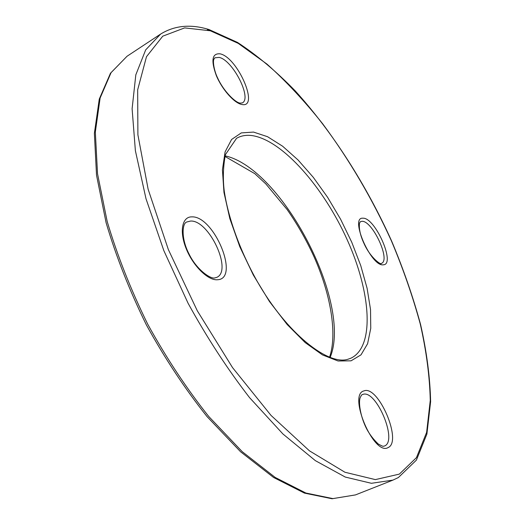 <?xml version="1.0" encoding="UTF-8"?>
<svg xmlns="http://www.w3.org/2000/svg" width="525" height="525" viewBox="0 0 525 525"><rect width="100%" height="100%" fill="white"/><g stroke="black" fill="none" stroke-linecap="round" stroke-linejoin="round"><path stroke-width="0.79" d="M383.368 264.797C371.241 267.14 349.256 216.7 362.939 218.21C375.106 217.271 395.968 264.548 383.368 264.797M361.922 221.314L360.419 221.662L359.507 223.138C358.811 228.795 360.334 235.627 364.068 243.626C370.624 258.326 381.682 265.414 381.229 263.432L381.577 263.333C390.817 259.882 372.251 220.349 361.922 221.314M217.613 279.74C208.268 280.809 193.266 266.267 186.27 248.876C179.137 231.492 182.057 216.589 191.835 216.871C214.016 215.69 240.181 278.768 217.613 279.74M190.582 221.051L186.677 222.016C182.037 223.447 181.079 238.842 189.052 253.988C196.304 269.332 210.643 279.477 214.922 277.882L216.884 277.318C232.687 270.46 208.898 219.811 190.582 221.051M392.923 480.119L371.392 483.295L345.279 477.061L315.368 460.655L282.909 433.958L249.559 397.628C227.456 369.101 206.968 337.647 188.094 303.273L163.866 250.701L146.022 198.811L135.378 150.662L132.11 108.754L135.817 74.845L145.681 49.875L160.63 34.059C174.74 25.403 190.89 23.914 209.088 29.571L237.497 42.42C256.915 55.138 276.143 71.282 295.188 90.845C332.725 132.182 366.43 185.194 391.584 240.949C403.403 269.023 413.077 296.894 420.597 324.575C426.74 351.822 430.08 377.508 430.625 401.638L426.897 434.077L416.397 460.11L398.396 477.527L392.923 480.119L355.471 494.911L332.889 498.599L305.845 493.021L275.205 477.442L242.268 451.71L208.72 416.45C186.637 388.671 166.313 357.945 147.761 324.273C130.81 289.767 117.292 255.504 107.185 221.478L97.532 173.782L95.333 132.037L100.131 98.004L111.07 72.653L127.037 56.26L110.473 73.231L99.271 99.081L94.375 133.357L96.515 175.12L106.089 222.679C116.117 256.561 129.557 290.66 146.409 324.975C164.87 358.457 185.102 389.018 207.106 416.666L240.588 451.776L273.577 477.474L304.474 493.113L332.069 498.75L355.471 494.911M210.341 30.785L184.649 27.897L162.757 36.172L146.482 56.707L137.662 89.847L137.898 134.8L148.148 189.302L168.361 249.592L197.295 310.78L232.549 367.618L271.025 415.413L309.448 450.837L344.932 472.244L375.336 479.607L399.354 474.108L416.45 457.629L426.628 432.344L430.264 400.372C429.699 376.471 426.359 350.976 420.236 323.886C412.735 296.349 403.095 268.616 391.322 240.686C372.153 198.614 349.283 159.672 322.717 123.854C304.71 101.213 286.112 81.283 266.93 64.063L238.219 43.365L210.341 30.785M351.061 360.826L338.054 360.99L322.514 354.933L305.215 342.622L287.149 324.502L269.443 301.494L253.299 274.995L239.8 246.737L229.832 218.61L223.965 192.439L222.423 169.805L225.087 151.902L231.577 139.493L241.29 132.904L253.536 132.083L267.56 136.71L282.634 146.232L298.075 160.007L313.248 177.286L327.587 197.288L340.587 219.22L351.77 242.268L360.734 265.578L367.1 288.297L370.525 309.52L370.755 328.309L367.605 343.724L361.01 354.848L351.061 360.826M252.446 135.647C246.442 134.781 241.139 135.667 236.552 138.311L225.389 154.672C223.125 166.845 222.757 179.032 224.273 191.238C228.257 217.987 239.997 250.589 256.771 280.593C286.834 333.907 328.611 365.899 348.088 359.205L351.035 358.142C375.073 346.5 370.893 292.097 347.235 239.866C323.754 187.53 282.772 140.418 252.446 135.647M241.756 104.455C234.314 103.182 222.206 89.611 216.372 75.718C210.787 60.368 212.054 53.078 220.172 53.845C237.825 57.514 259.842 108.734 241.756 104.455M219.122 57.402L214.876 57.803L213.826 59.318C212.658 62.055 214.39 71.617 217.658 78.015C223.447 91.042 235.548 102.913 240.227 103.117L242.333 102.907C252.249 98.28 232.706 60.001 219.122 57.402M388.06 447.602C373.826 456.225 347.694 394.439 363.891 390.928C378.19 384.608 402.747 441.722 388.06 447.602M362.69 394.485L362.348 394.623C361.869 394.459 361.102 395.607 360.045 398.075C358.372 403.548 360.767 417.578 366.811 429.168C369.731 434.569 373.538 439.504 378.217 443.979C381.452 445.777 383.171 446.532 383.368 446.257L384.615 445.968C398.075 440.692 375.736 388.625 362.69 394.485M225.067 155.833C282.227 168.328 352.629 303.509 330.094 357.499M207.368 29.827L211.142 31.021M160.63 34.059L127.037 56.26M329.536 357.289C337.536 334.058 330.737 293.921 313.622 255.878C306.042 239.452 297.202 224.004 287.116 209.534L265.873 183.967L254.789 173.657L224.923 156.411"/></g></svg>
